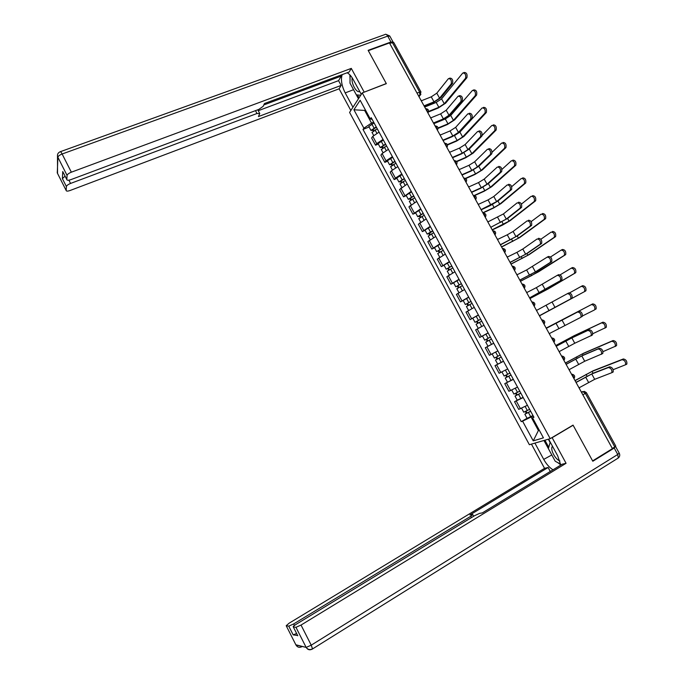 <?xml version="1.0" encoding="UTF-8"?>
<svg xmlns="http://www.w3.org/2000/svg" width="684" height="684" viewBox="0 0 684 684"><rect width="100%" height="100%" fill="white"/><g stroke="black" fill="none" stroke-linecap="round" stroke-linejoin="round"><path stroke-width="1.03" d="M362.255 92.896L349.592 112.415L529.373 444.711L550.21 438.666L362.255 92.896L386.34 83.653L368.3 50.667L389.452 42.938L612.436 448.653L592.618 460.896L573.055 425.115L550.21 438.666M586.419 392.71L615.754 446.036L614.788 446.943L585.367 393.428L582.759 391.556L581.34 392.069M612.334 448.456L614.788 446.943M389.675 43.34L393.727 42.442L420.848 91.75M379.073 132.123L372.789 136.373L371.609 137.971L375.533 145.205L376.722 143.631L383.023 139.408M378.337 144.05L375.533 145.205M388.426 149.351L382.099 153.549L380.894 155.088L384.827 162.356L386.05 160.834L392.394 156.662M387.623 161.176L384.827 162.356M397.823 166.648L391.445 170.795L390.205 172.274L394.155 179.567L395.412 178.114L401.807 173.984M396.942 178.37L394.155 179.567M407.245 184.005L399.55 189.528L403.517 196.847L411.246 191.366M406.296 195.624L403.517 196.847M416.71 201.429L408.938 206.842L412.914 214.186L420.728 208.825M415.692 212.938L412.914 214.186M426.209 218.923L418.351 224.224L422.353 231.594L430.236 226.344M425.115 230.32L422.353 231.594M435.742 236.476L427.808 241.666L431.818 249.07L439.795 243.931M434.579 247.77L431.818 249.07M445.318 254.106L437.298 259.185L441.325 266.606L449.379 261.579M444.078 265.289L441.325 266.606M454.928 271.796L446.832 276.763L450.867 284.219L459.007 279.303M453.612 282.868L450.867 284.219M464.573 289.554L456.39 294.402L460.452 301.892L468.668 297.087M463.188 300.515L460.452 301.892M474.251 307.381L465.992 312.118L470.062 319.633L478.364 314.948M478.441 315.102L470.062 319.633M483.973 325.285L475.628 329.902L479.715 337.443L488.102 332.877M483.126 335.656L479.715 337.443M493.728 343.248L485.298 347.746L489.402 355.321L497.875 350.866M503.527 361.28L495.011 365.666L499.132 373.267L507.682 368.933M497.969 364.059L495.011 365.666M513.359 379.389L504.758 383.656L508.896 391.282L517.531 387.067M513.274 379.227L504.758 383.656M523.234 397.566L514.548 401.713L518.694 409.365L527.415 405.279M517.241 400.191L514.548 401.713M365.478 110.107L364.657 110.432L371.523 123.077L373.686 122.214M371.523 123.077L363.879 128.182L353.91 109.773L360.135 100.257L370.318 119.016L372.13 119.349M533.648 416.744L532.52 417.77L533.939 417.283L371.241 117.699L370.318 119.016M532.52 417.77L543.421 437.854L533.246 440.864L522.585 421.173L531.075 417.009L538.402 430.518L539.291 430.236M363.879 128.182L362.999 129.43L521.234 421.643L522.585 421.173M539.189 430.056L538.402 430.518L533.246 440.864M533.144 415.812L531.075 417.009M365.213 109.611L364.657 110.432L353.91 109.773M369.086 126.993L362.999 129.43M527.056 418.283L521.234 421.643M449.2 78.361L449.773 78.13C452.167 78.147 453.116 79.874 452.594 83.328L451.235 83.867C451.748 80.413 450.807 78.677 448.405 78.669L436.802 93.169L431.253 96.846L421.481 100.736L420.643 99.684M424.456 106.182L433.417 102.583L440.898 97.658L452.594 83.328M424.661 106.995L424.251 105.772L434.015 101.856L439.573 98.197L451.235 83.867M463.572 72.709L464.12 72.495C466.548 72.487 467.488 74.205 466.924 77.66L465.59 78.19C466.146 74.736 465.206 73.017 462.769 73.026L441.582 98.881L436.187 102.429L424.687 107.046M376.422 127.25L372.412 129.686L373.293 129.627L372.789 130.319L370.95 130.439L368.915 126.685M376.226 126.891L370.95 130.439M374.08 122.94L368.813 126.497M373.789 130.533L372.977 129.045M465.59 78.19L444.275 103.754L438.863 107.294L428.577 111.458M377.243 128.754L372.062 132.491M428.432 111.988L438.282 108.004L445.566 103.233L466.924 77.66M373.148 130.969L372.789 130.319M458.887 95.914L459.451 95.683C461.888 95.683 462.846 97.41 462.316 100.864L460.965 101.412C461.486 97.957 460.529 96.23 458.092 96.23L446.207 110.227L440.624 113.86L430.877 117.836L430.039 116.793M433.853 123.274L442.787 119.597L450.32 114.724L462.316 100.873M434.075 124.12L433.656 122.898L443.394 118.896L448.995 115.271L460.956 101.42L462.316 100.864M469.19 113.279C471.635 113.296 472.61 115.015 472.105 118.435L470.746 118.999C471.25 115.579 470.284 113.852 467.83 113.835L455.655 127.352L450.038 130.943L440.316 135.013L439.479 133.953M443.292 140.434L452.201 136.68L459.768 131.85L472.071 118.477M443.523 141.323L443.112 140.083L452.825 135.996L458.451 132.405L470.72 119.042M352.953 107.234L345.189 92.896C341.607 85.637 340.615 79.532 342.205 74.599M361.289 94.392L353.295 79.686C351.345 76.172 349.285 73.872 347.121 72.769M393.103 42.177L390.957 41.989L368.12 50.334L386.28 83.542L364.042 92.212M364.153 92.032L351.294 68.391L349.131 72.025L264.452 103.532L263.169 106.311L258.868 109.38L70.828 179.653C68.349 180.482 67.015 180.456 66.818 179.576L62.74 171.522L62.389 178.618L65.083 176.147M340.709 75.154L341.222 76.112L338.554 80.652L341.136 85.415L339.11 88.809L70.067 190.503C67.656 191.323 66.357 191.323 66.16 190.485L66.399 186.544L62.389 178.618M350.841 110.483L339.11 88.809M351.294 68.391L71.35 172.188C68.81 173.232 67.383 174.3 67.066 175.403L66.818 179.576M68.913 180.183L70.563 183.44L256.996 113.493L259.758 113.544L258.449 116.571L341.136 85.415M70.563 183.44C68.092 184.466 66.699 185.501 66.399 186.544M263.793 104.96L341.222 76.112M62.988 172.009L66.818 179.567M258.253 110.705L338.554 80.652M358.45 98.752L353.543 89.707L345.189 92.896M349.875 74.872L350.054 79.216M357.467 94.965L359.04 97.855M551.612 437.837L552.142 437.683L566.07 463.29L301.028 625.065L311.229 645.174L617.746 454.475L614.215 448.037L592.814 461.255L573.115 425.234L552.142 437.683M548.611 439.128L557.708 455.86L560.769 465.086M551.808 454.954L543.729 459.391C546.371 464.12 549.457 467.599 552.997 469.822M543.729 459.391L534.905 443.104M531.434 444.113L544.541 468.335L548.115 467.497L469.908 514.966L472.738 514.539L470.797 516.266L293.658 623.945L294.419 625.458M550.278 471.481L548.115 467.497M544.541 468.335L289.041 623.252L286.211 625.723L295.967 645.012L306.133 647.38L295.967 627.313L293.274 626.877C292.88 626.621 293.838 625.766 296.138 624.321L474.687 515.633L479.672 513.342L482.323 512.906L562.231 464.188L566.07 463.29M572.568 425.397L573.115 425.234M301.251 646.269L301.841 646.705C299.412 647.885 297.463 647.338 295.984 645.046L286.211 625.723L288.759 626.142L293.658 623.945M296.634 633.512L293.171 634.855L297.643 635.513M295.967 627.313L301.028 625.065M614.215 448.037L615.155 446.703M557.759 462.615L560.752 464.881M551.629 454.629L543.951 440.479M544.917 440.197L548.756 447.268M548.337 439.205L550.124 442.497M352.2 77.848C350.875 83.089 356.595 93.503 359.681 91.434M355.141 83.089L357.655 87.706M360.742 95.23L356.347 94.871L350.003 83.174L350.114 75.129M552.51 446.293C549.739 448.798 555.083 459.4 559.905 460.939M554.989 450.85L557.708 455.852M560.666 464.162L555.237 461.264L548.363 448.61L550.235 442.112M473.234 90.134L473.755 89.92C476.226 89.895 477.184 91.605 476.611 95.059L475.277 95.606C475.842 92.152 474.884 90.433 472.413 90.459L450.73 115.442L445.293 118.965L433.981 123.616M385.725 144.384L381.698 146.803L382.561 146.718L382.048 147.385L380.236 147.556L378.184 143.777M385.545 144.042L380.236 147.556M383.391 140.075L378.09 143.597M383.1 147.71L382.271 146.179M475.269 95.606L453.432 120.341L447.986 123.847L438.059 127.959M386.563 145.914L381.339 149.599M438.085 128.387L447.396 124.531L454.715 119.811L476.603 95.067L475.277 95.606M382.459 148.137L382.048 147.385M483.451 107.379C485.939 107.371 486.905 109.081 486.358 112.501L485.024 113.057C485.572 109.637 484.605 107.927 482.117 107.927L459.904 132.072L454.834 135.389M395.061 161.569L391.017 163.98L391.872 163.869L391.342 164.511L389.547 164.733L387.486 160.928M394.899 161.262L389.547 164.733M392.736 157.286L387.401 160.766M392.454 164.938L391.607 163.382M484.99 113.091L462.623 136.988L457.143 140.459L447.379 144.606M395.916 163.143L390.649 166.768M447.507 144.948L456.536 141.118L463.897 136.449L486.324 112.535M391.804 165.366L391.342 164.511M478.971 130.926C481.433 130.977 482.417 132.696 481.929 136.073L480.578 136.655C481.066 133.269 480.074 131.559 477.62 131.499L465.137 144.538L459.486 148.095L449.79 152.25L448.952 151.19M452.757 157.653L461.64 153.823L469.258 149.044L481.861 136.15M453.013 158.577L452.594 157.337L462.281 153.165L467.941 149.616L480.51 136.723M488.795 148.65C491.257 148.736 492.258 150.446 491.787 153.789L490.445 154.379C490.907 151.036 489.906 149.326 487.444 149.24L474.662 161.783L468.967 165.306L459.297 169.547L458.46 168.486M462.264 174.942L471.122 171.026L478.783 166.306L491.693 153.891M462.529 175.908L462.11 174.659L471.772 170.393L477.475 166.879L490.351 154.481M498.653 166.443C501.124 166.563 502.141 168.273 501.688 171.564L500.346 172.171C500.791 168.871 499.782 167.161 497.311 167.041L484.212 179.097L478.492 182.585L468.848 186.912L468.001 185.851M471.798 192.29L480.63 188.297L488.35 183.628L501.56 171.701M472.088 193.298L471.669 192.042L481.305 187.69L487.034 184.218L500.226 172.308M493.198 124.898C495.695 124.924 496.669 126.634 496.139 130.003L494.814 130.576C495.336 127.198 494.352 125.497 491.864 125.463L481.134 136.458M404.432 178.832L400.371 181.217L401.217 181.089L400.67 181.705L398.9 181.978L396.823 178.148M404.287 178.55L398.9 181.978M402.115 174.557L396.746 177.994M401.841 182.243L400.969 180.644M494.746 130.644L471.84 153.695L466.334 157.132L456.544 161.381M405.304 180.439L400.003 184.005M456.75 161.655L465.71 157.765L473.123 153.148L496.08 130.08M401.192 182.662L400.67 181.705M502.979 142.486C505.476 142.546 506.476 144.247 505.963 147.582L504.638 148.163C505.143 144.828 504.151 143.127 501.646 143.067L492.147 152.224M413.846 196.154L409.759 198.531L410.597 198.369L410.032 198.958L408.288 199.292L406.193 195.427M413.709 195.898L408.288 199.292M411.529 191.888L406.125 195.291M411.264 199.6L410.374 197.967M504.544 148.266L481.1 170.47L475.56 173.873L465.522 178.327M414.735 197.796L409.383 201.31M465.813 178.524L474.918 174.48L482.374 169.906L505.869 147.684M410.605 200.019L410.032 198.958M512.795 160.142C515.308 160.236 516.317 161.937 515.83 165.229L514.505 165.819C514.992 162.527 513.975 160.834 511.47 160.731L501.945 169.375M423.285 213.536L419.181 215.905L420.002 215.716L419.429 216.281L417.71 216.666L415.598 212.775M423.165 213.314L417.71 216.666M420.976 209.287L415.539 212.656M420.72 217.033L419.814 215.366M514.377 165.956L490.385 187.296L484.811 190.665L474.174 195.496M424.2 215.221L418.805 218.683M474.602 195.59L484.161 191.246L491.659 186.723L515.693 165.366M420.062 217.444L419.429 216.281M508.545 184.304C511.034 184.458 512.059 186.159 511.632 189.417L510.29 190.032C510.717 186.775 509.691 185.073 507.212 184.911L493.805 196.479L488.043 199.925L478.424 204.345L477.577 203.285M481.374 209.706L490.18 205.636L497.943 201.01L511.47 189.588M481.69 210.757L481.262 209.501L496.635 201.618L510.136 190.195M522.653 177.866C525.167 177.994 526.193 179.687 525.722 182.944L524.406 183.551C524.867 180.294 523.85 178.601 521.328 178.473L511.7 186.664M432.767 230.995L428.859 233.672L427.175 234.108L425.046 230.183M432.664 230.799L427.175 234.108M430.467 226.755L424.986 230.081M430.21 234.535L429.287 232.825M524.243 183.714L499.713 204.191L494.104 207.517L482.793 212.775M433.699 232.705L428.261 236.117M482.904 212.972L493.438 208.081L500.979 203.601L525.56 183.107M429.552 234.937L428.859 233.672M518.481 202.233C520.977 202.421 522.02 204.123 521.61 207.338L520.276 207.97C520.678 204.755 519.635 203.045 517.147 202.857L503.433 213.93L488.043 221.838L487.196 220.778M491.317 228.276L490.984 227.182L507.579 218.47L521.422 207.534M490.984 227.182L506.28 219.085L520.088 208.167M532.545 195.667C535.068 195.829 536.111 197.514 535.666 200.728L534.349 201.344C534.794 198.129 533.751 196.445 531.229 196.274L521.43 204.088M442.283 248.514L436.666 251.618L434.52 247.659M442.189 248.343L436.666 251.618M439.992 244.291L434.477 247.574M439.744 252.097L438.795 250.344M534.153 201.541L509.076 221.146L492.155 229.798M443.232 250.267L437.751 253.61M492.241 229.961L502.749 224.976L510.332 220.547L535.469 200.925M439.077 252.49L438.333 251.122M528.458 220.231C530.955 220.462 532.015 222.155 531.63 225.335L530.297 225.977C530.681 222.796 529.621 221.094 527.125 220.872L513.094 231.44L507.263 234.809L497.695 239.409L496.849 238.34M500.637 244.744L517.249 235.989L531.408 225.558M500.987 245.872L500.551 244.598L515.95 236.613L530.074 226.199M542.48 213.528C545.011 213.724 546.063 215.409 545.644 218.581L544.327 219.213C544.746 216.041 543.694 214.357 541.164 214.152L531.152 221.616M451.833 266.102L446.199 269.197L444.036 265.204M451.756 265.965L446.199 269.197M449.55 261.895L443.993 265.136M449.311 269.727L448.345 267.94M544.105 219.436L518.463 238.169L501.543 246.881M452.799 267.889L447.276 271.18M501.62 247.018L519.729 237.553L545.413 218.803M448.636 270.12L447.832 268.641M538.47 238.306C540.976 238.562 542.053 240.264 541.685 243.393L540.36 244.051C540.719 240.913 539.65 239.22 537.145 238.955L522.79 249.019L516.924 252.353L507.391 257.039L506.536 255.97M510.315 262.365L526.954 253.576L541.429 243.649M510.691 263.528L510.255 262.254L525.663 254.217L540.104 244.299M552.45 231.457C554.989 231.688 556.058 233.372 555.656 236.502L554.348 237.151C554.75 234.013 553.681 232.329 551.142 232.098L540.847 239.255M461.418 283.749L455.766 286.835L453.586 282.817M461.367 283.646L455.766 286.835M459.144 279.559L453.552 282.757M458.913 287.425L457.921 285.596M554.091 237.408L527.894 255.243L510.965 264.024M462.41 285.579L456.844 288.819M511.025 264.135L529.151 254.628L555.399 236.758M458.237 287.81L457.374 286.228M547.388 257.022L548.525 256.449C551.039 256.739 552.125 258.441 551.783 261.536L550.458 262.203C550.8 259.108 549.714 257.406 547.2 257.116L526.629 269.958L517.121 274.737L516.266 273.668M520.037 280.047L536.701 271.232L551.492 261.81M561.342 250.019L562.462 249.463C565.01 249.728 566.096 251.404 565.711 254.499L531.613 275.575L520.43 281.235L519.994 279.97L535.41 271.881L550.175 262.476M564.112 255.44L564.411 255.158C564.787 252.063 563.701 250.387 561.154 250.113L550.517 256.996M471.045 301.473L465.368 304.542L463.171 300.498M471.002 301.396L465.368 304.542M468.779 297.292L463.154 300.456M468.557 305.184L467.54 303.328M472.054 303.337L466.437 306.517M520.464 281.312L538.607 271.753L565.42 254.781M467.873 305.568L466.95 303.884M557.409 275.284L558.614 274.66C561.136 274.994 562.239 276.687 561.915 279.747L560.598 280.423C560.923 277.371 559.82 275.669 557.298 275.336L536.367 287.631L526.885 292.504L526.03 291.427M529.792 297.805L561.598 280.047M530.211 299.053L529.775 297.762L560.281 280.731M571.32 268.137L572.508 267.529C575.064 267.837 576.159 269.513 575.808 272.574L574.509 273.241C574.859 270.189 573.756 268.504 571.208 268.196L560.128 274.857M480.707 319.257L475.012 322.318L472.781 318.214M480.681 319.214L475.012 322.318M478.227 323.019L477.201 321.121M574.175 273.549L546.858 289.597L530.083 298.429M481.741 321.164L476.073 324.284M481.083 326.815L479.475 327.687M530.1 298.481L548.106 288.956L575.475 272.873M477.543 323.395L476.568 321.6M567.429 293.641L568.746 292.949C571.277 293.316 572.397 295.009 572.098 298.027L570.781 298.72C571.08 295.702 569.96 294.009 567.429 293.641L536.683 310.339L535.829 309.262M540.035 316.914L539.582 315.615L571.747 298.352M570.43 299.045L539.582 315.615M581.297 286.357L582.597 285.673C585.162 286.015 586.274 287.69 585.94 290.709L584.64 291.393C584.974 288.374 583.862 286.699 581.297 286.357L569.592 292.863M490.402 337.118L484.691 340.17L482.459 336.058M490.394 337.101L484.691 340.17M488.154 332.971L482.451 336.041M487.949 340.923L486.888 338.982M493.711 343.206L487.983 346.241L493.711 343.214M584.281 291.726L539.659 315.752L585.581 291.042M491.454 339.059L485.751 342.12M487.256 341.29L486.221 339.384M546.516 328.226L578.921 311.305C581.46 311.707 582.588 313.4 582.315 316.384L581.007 317.094C581.28 314.11 580.152 312.417 577.612 312.007L546.525 328.243L545.67 327.166M549.885 334.844L549.44 333.536L580.622 317.436M546.388 327.995L592.72 303.893C595.294 304.269 596.422 305.945 596.115 308.92L594.824 309.621C595.131 306.646 594.003 304.961 591.429 304.585L546.396 328.012M497.875 350.875L496.105 351.807M500.149 355.056L494.404 358.083L492.155 353.944M503.467 361.178L501.227 362.375L498.969 358.219L501.21 357.022L496.952 359.245L497.67 358.844L496.635 356.928M498.969 358.219L495.464 360.041L496.96 359.194L495.934 357.296M501.227 362.375L497.713 364.179L495.464 360.041M497.687 358.869L496.96 359.194M594.43 309.972L582.503 315.931M556.383 346.172L573.132 337.229L589.129 329.739C591.686 330.175 592.831 331.868 592.566 334.818L590.976 335.835M571.858 337.93L574.774 343.231L591.267 335.536C591.523 332.595 590.377 330.894 587.83 330.449L571.858 337.93L556.408 346.215L555.545 345.138M559.777 352.841L559.324 351.533L574.774 343.231M555.887 345.454L573.962 335.793L602.895 322.181C605.468 322.591 606.614 324.267 606.323 327.208L604.741 328.226M592.814 333.698L605.041 327.918C605.323 324.977 604.177 323.301 601.604 322.882L572.722 336.468L555.93 345.497M509.939 373.088L504.142 376.038M510.982 375.003L506.707 377.235L507.408 376.798L506.416 374.969M511.008 375.054L505.219 378.03L506.69 377.123L505.715 375.328M507.46 376.884L506.69 377.123M566.275 364.179L583.059 355.21L599.389 348.242C601.946 348.72 603.108 350.413 602.869 353.32L601.313 354.329M581.785 355.919L584.717 361.238L601.569 354.055C601.8 351.148 600.637 349.456 598.081 348.968L581.785 355.919L566.326 364.264L565.463 363.178M569.712 370.916L569.259 369.591L584.717 361.238M565.369 363.007L583.589 353.226L613.103 340.538C615.686 340.983 616.848 342.667 616.575 345.574L615.036 346.574M603.014 351.627L615.292 346.292C615.557 343.385 614.403 341.709 611.812 341.256L582.358 353.919L565.411 363.093M519.763 391.18L513.923 394.069M520.789 393.078L516.505 395.292L517.198 394.83L516.24 393.069M520.84 393.155L515.018 396.087L516.454 395.121L515.531 393.42M523.115 397.344L517.258 400.217M517.266 394.959L516.454 395.121M576.21 382.253L593.019 373.25L609.683 366.812C612.248 367.334 613.42 369.027 613.206 371.899L612.727 372.31M591.745 373.977L594.687 379.321L611.906 372.652C612.12 369.779 610.949 368.077 608.384 367.564L591.745 373.977L576.279 382.373L575.415 381.287M579.681 389.051L579.22 387.725L594.687 379.321M575.013 380.56L593.25 370.728L623.346 358.963C625.946 359.451 627.117 361.135 626.869 364.008L626.382 364.418M613.163 369.676L625.595 364.743C625.834 361.87 624.663 360.186 622.072 359.698L592.019 371.429L575.073 380.672M529.63 409.348L523.739 412.178M530.647 411.212L526.338 413.418L527.013 412.922L526.099 411.238M530.707 411.332L524.85 414.213L526.261 413.196L525.389 411.588M532.99 415.53L527.09 418.343M527.116 413.11L526.261 413.196M573.825 378.397L573.312 376.277L571.73 374.584M563.804 360.169L563.291 358.04L561.718 356.373M553.826 342.017L553.305 339.88L551.749 338.238M543.891 323.925L543.361 321.779L541.822 320.163M533.99 305.919L533.452 303.756L531.93 302.166M524.124 287.973L523.585 285.801L522.072 284.236M514.3 270.094L513.752 267.914L512.256 266.375M504.51 252.285L503.954 250.096L502.475 248.583M494.763 234.544L494.199 232.346L492.736 230.859M485.05 216.879L484.477 214.665L483.032 213.203M475.38 199.275L474.799 197.052L473.362 195.607M465.736 181.739L465.154 179.507L463.735 178.088M456.134 164.271L455.544 162.031L454.142 160.629M446.575 146.863L445.977 144.615L444.583 143.238M437.042 129.524L436.443 127.267L435.058 125.916M427.551 112.253L426.944 109.987L425.576 108.662M581.468 392.3L584.367 391.376L586.385 392.659L582.879 394.873M418.924 96.555L419.882 95.307L419.566 91.955L392.3 42.382M418.531 95.845L420.044 95.238L420.934 91.895L416.958 92.981M510.606 390.573L506.451 382.912M500.799 372.489L496.661 364.863M491.035 354.483L486.914 346.882M481.305 336.537L477.201 328.97M471.618 318.667L467.531 311.126M461.965 300.857L457.895 293.351M452.346 283.125L448.294 275.643M442.77 265.452L438.726 257.996M433.228 247.856L429.201 240.426M423.721 230.32L419.711 222.916M414.248 212.852L410.255 205.482M404.817 195.444L400.833 188.1M395.412 178.114L391.445 170.795M386.05 160.834L382.099 153.549M376.722 143.631L372.789 136.373M520.447 408.724L516.275 401.038M427.893 112.886L428.261 112.347M437.375 130.131L437.717 129.627M446.883 147.436L447.216 146.966M456.433 164.81L456.741 164.374M532.203 301.918C534.854 302.533 535.504 303.961 534.153 306.21L534.238 306.124M542.181 319.898C544.772 320.574 545.387 322.002 544.036 324.199L544.088 324.156M553.963 342.265L553.972 342.257C555.314 340.11 554.724 338.674 552.185 337.947M420.908 94.324L418.967 96.632M431.253 96.846L434.015 101.856M436.802 93.169L439.573 98.197M373.994 127.985L371.848 124.035M438.863 107.294L436.187 102.429M376.85 133.235L375.012 129.849M444.275 103.754L441.582 98.881M440.624 113.86L443.394 118.896M446.207 110.227L448.995 115.271M450.038 130.943L452.825 135.996M455.655 127.352L458.451 132.405M67.066 175.403L57.875 157.252L57.302 172.966L66.16 190.485L57.251 172.855L57.43 169.435M390.957 41.989L387.717 36.107L62.124 154.003L71.35 172.188M256.996 113.493L255.483 110.646M57.875 157.252C58.166 156.114 59.585 155.029 62.124 154.003C61.056 151.985 60.397 151.241 60.141 151.762C57.781 152.883 57.003 154.678 57.815 157.14L57.875 157.252M57.482 155.088L57.541 173.428M60.508 151.634L384.878 34.568C385.725 33.884 386.674 34.397 387.717 36.107L389.871 36.218L392.949 41.809M295.847 644.781L306.15 647.415C307.86 649.629 309.972 650.116 312.502 648.851L311.229 645.174L306.15 647.415C307.689 649.8 309.715 650.373 312.22 649.133L312.066 649.099M293.274 626.877L297.762 635.752L293.274 626.877M293.171 634.855L288.759 626.142M471.498 517.583L470.797 516.266M615.728 446.806L619.182 453.082L617.746 454.475L618.31 457.989L312.22 649.133M619.259 453.218C620.131 455.048 619.815 456.638 618.31 457.989L618.131 458.1M383.314 145.145L381.159 141.178M447.986 123.847L445.293 118.965M386.203 150.471L384.331 147.017M453.432 120.341L450.73 115.442M392.659 162.373L390.504 158.389M457.143 140.459L454.458 135.586M395.591 167.768L393.685 164.254M462.623 136.988L459.904 132.072M459.486 148.095L462.281 153.165M465.137 144.538L467.941 149.616M468.967 165.306L471.772 170.393M474.662 161.783L477.475 166.879M478.492 182.585L481.305 187.69M484.212 179.097L487.034 184.218M402.047 179.67L399.875 175.668M466.334 157.132L463.906 152.72M405.013 185.133L403.073 181.559M471.84 153.695L469.267 149.035M411.469 197.026L409.297 193.016M475.56 173.873L473.379 169.914M414.478 202.567L412.503 198.924M481.1 170.47L478.791 166.297M420.925 214.451L418.745 210.424M484.811 190.665L482.895 187.177M423.977 220.068L421.96 216.349M490.385 187.296L488.359 183.62M488.043 199.925L490.864 205.055M493.805 196.479L496.635 201.618M430.424 231.944L428.227 227.9M494.104 207.517L492.446 204.507M433.511 237.63L431.459 233.851M499.713 204.191L497.952 201.002M497.636 217.332L500.466 222.48M503.433 213.93L506.28 219.085M439.949 249.498L437.751 245.436M503.433 224.438L502.03 221.898M443.078 255.26L440.992 251.413M509.076 221.146L507.588 218.461M507.263 234.809L510.11 239.973M513.094 231.44L515.95 236.613M449.516 267.119L447.31 263.049M512.786 241.418L511.649 239.349M452.688 272.959L450.559 269.043M518.463 238.169L517.258 235.98M516.924 252.353L519.78 257.535M522.79 249.019L525.663 254.217M459.118 284.809L456.903 280.722M522.183 258.466L521.311 256.876M462.333 290.726L460.17 286.741M527.894 255.243L526.971 253.567M526.629 269.958L529.493 275.165M532.528 266.666L535.41 271.881M468.762 302.567L466.531 298.463M531.613 275.575L531.006 274.464M472.011 308.561L469.814 304.508M537.359 272.394L536.709 271.223M536.367 287.631L539.24 292.855M542.309 284.382L545.199 289.614M478.432 320.403L476.201 316.282M541.078 292.743L540.736 292.128M481.733 326.465L479.493 322.344M546.858 289.597L546.49 288.947M546.14 305.372L549.03 310.622M552.116 302.166L555.015 307.424M488.154 338.298L485.905 334.16M491.463 344.385L489.214 340.247M577.612 312.007L578.921 311.305M555.955 323.19L558.854 328.448M561.966 320.018L564.881 325.293M591.429 304.585L592.72 303.893M497.901 356.261L495.644 352.106M587.83 330.449L589.129 329.739M565.805 341.068L568.712 346.352M601.604 322.882L602.895 322.181M507.69 374.293L505.433 370.138M567.25 340.23L566.848 339.512M511.025 380.432L508.759 376.26M573.141 337.229L572.722 336.468M598.081 348.968L599.389 348.242M575.689 359.014L578.613 364.315M611.812 341.256L613.103 340.538M517.514 392.394L515.283 388.281M577.116 358.134L576.45 356.92M520.866 398.558L518.592 394.369M583.067 355.201L582.358 353.919M608.384 367.564L609.683 366.812M585.615 377.029L588.548 382.356M622.072 359.698L623.346 358.963M527.381 410.571L525.167 406.493M587.026 376.114L586.077 374.387M530.741 416.761L528.458 412.555M593.028 373.25L592.019 371.429M427.876 112.851C429.159 110.338 428.389 108.936 425.559 108.628M437.35 130.088C438.641 127.583 437.871 126.181 435.041 125.882M446.866 147.402C448.165 144.897 447.396 143.495 444.549 143.187M456.416 164.776C457.724 162.279 456.955 160.877 454.099 160.569M466.001 182.209C467.317 179.721 466.548 178.319 463.692 178.011M475.619 199.719C476.945 197.231 476.175 195.829 473.311 195.513M485.281 217.298C486.615 214.81 485.845 213.408 482.972 213.092M494.977 234.945C496.319 232.457 495.541 231.055 492.668 230.73M504.715 252.653C506.057 250.233 505.314 248.822 502.484 248.42M514.488 270.437C515.839 268.077 515.129 266.657 512.359 266.179M524.303 288.289C525.645 285.989 524.97 284.561 522.268 284.014M563.932 360.4C565.283 358.288 564.71 356.851 562.222 356.073M573.936 378.603C575.287 376.533 574.74 375.089 572.294 374.259M373.661 135.441L371.959 132.303M472.105 118.435L470.746 118.999M389.7 35.927L385.793 34.268M259.587 113.202L257.765 109.791M473.653 516.266L472.815 514.693M382.997 152.652L381.244 149.42M486.358 112.501L485.024 113.057M392.359 169.923L390.564 166.614M481.929 136.073L480.578 136.655M491.787 153.789L490.445 154.379M501.688 171.564L500.346 172.171M496.139 130.003L494.814 130.576M401.764 187.262L399.926 183.868M505.963 147.582L504.638 148.163M411.204 204.661L409.314 201.181M515.83 165.229L514.505 165.819M420.677 222.129L418.745 218.564M511.632 189.417L510.29 190.032M525.722 182.944L524.406 183.551M430.185 239.665L428.21 236.014M521.61 207.338L520.276 207.97M535.666 200.728L534.349 201.344M439.735 257.269L437.709 253.533M531.63 225.335L530.297 225.977M545.644 218.581L544.327 219.213M449.311 274.934L447.242 271.112M541.685 243.393L540.36 244.051M555.656 236.502L554.348 237.151M458.93 292.675L456.809 288.759M551.783 261.536L550.458 262.203M565.711 254.499L564.411 255.158M468.591 310.476L466.42 306.475M561.915 279.747L560.598 280.423M575.808 272.574L574.509 273.241M478.278 328.354L476.064 324.267M572.098 298.027L570.781 298.72M585.94 290.709L584.64 291.393M487.983 346.241L485.743 342.12M582.315 316.384L581.007 317.094M596.115 308.92L594.824 309.621M592.566 334.818L591.267 335.536M606.323 327.208L605.041 327.918M504.159 376.063L501.919 371.942M507.477 382.185L505.219 378.03M602.869 353.32L601.569 354.055M616.575 345.574L615.292 346.292M513.949 394.112L511.743 390.06M517.284 400.26L515.018 396.087M613.206 371.899L611.906 372.652M626.869 364.008L625.595 364.743M523.773 412.238L521.601 408.237M527.116 418.411L524.85 414.213"/></g></svg>
